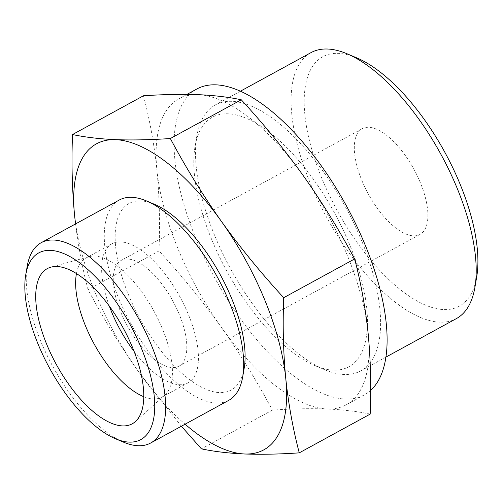 <?xml version="1.0" encoding="UTF-8"?>
<svg xmlns="http://www.w3.org/2000/svg" width="503" height="503" viewBox="0 0 503 503"><rect width="100%" height="100%" fill="white"/><g stroke="black" fill="none" stroke-linecap="round" stroke-linejoin="round"><path stroke-width="0.38" stroke-dasharray="2.52 1.89" d="M181.376 426.23L139.029 372.409A174.378 75.073 -118.7 0 0 185.091 424.199M143.449 95.777C149.731 119.626 154.226 144.443 156.949 170.234C159.413 196.164 160.092 223.068 158.998 250.94C181.577 275.455 202.382 300.939 221.402 327.396A174.378 75.073 -118.7 0 0 327 408.977A174.378 75.073 -118.7 0 0 346.158 404.84A174.378 75.073 -118.7 0 0 368.133 333.395A174.378 75.073 -118.7 0 0 347.259 255.279A174.378 75.073 -118.7 0 0 303.68 176.232A174.378 75.073 -118.7 0 0 198.088 94.652A174.378 75.073 -118.7 0 0 178.93 98.789A174.378 75.073 -118.7 0 0 156.949 170.234A174.378 75.073 -118.7 0 0 221.402 327.396C240.17 353.993 257.159 381.563 272.362 410.102C292.205 408.757 310.414 408.379 327 408.977C343.172 409.719 357.564 411.429 370.183 414.101M356.809 57.902A142.179 61.209 -118.7 0 0 337.394 210.914A142.179 61.209 -118.7 0 0 476.649 277.222M311.005 52.62A151.56 65.245 -118.7 0 0 326.422 216.906A151.56 65.245 -118.7 0 0 456.353 318.619M420.376 182.759A60.241 25.936 -118.7 0 0 362.223 128.699A60.241 25.936 -118.7 0 0 368.353 194.001A60.241 25.936 -118.7 0 0 419.992 234.423A60.241 25.936 -118.7 0 0 420.376 182.759M179.294 314.488A60.241 25.936 -118.7 0 0 121.148 260.428A60.241 25.936 -118.7 0 0 127.272 325.724A60.241 25.936 -118.7 0 0 178.917 366.153A60.241 25.936 -118.7 0 0 179.294 314.488M134.112 351.434A79.26 34.122 -118.7 0 0 188.04 382.846A79.26 34.122 -118.7 0 0 188.537 314.865A79.26 34.122 -118.7 0 0 112.024 243.735A79.26 34.122 -118.7 0 0 109.333 306.082M143.757 396.691A79.26 34.122 -118.7 0 0 162.029 397.056A79.26 34.122 -118.7 0 0 164.871 395.044A79.26 34.122 -118.7 0 0 162.532 329.075A79.26 34.122 -118.7 0 0 89.251 256.643A79.26 34.122 -118.7 0 0 86.019 257.945A79.26 34.122 -118.7 0 0 76.456 273.525M27.256 266.062A114.137 49.137 -118.7 0 0 52.802 366.417A114.137 49.137 -118.7 0 0 123.461 442.131M119.274 200.031A114.137 49.137 -118.7 0 0 130.881 323.756A114.137 49.137 -118.7 0 0 228.733 400.35M154.509 204.319A106.359 45.786 -118.7 0 0 139.985 318.783A106.359 45.786 -118.7 0 0 244.156 368.385M75.632 223.879A174.378 75.073 -118.7 0 0 139.029 372.409C120.261 345.812 103.278 318.242 88.069 289.697C81.788 265.854 77.292 241.038 74.57 215.246M197 88.918A174.378 75.073 -118.7 0 0 214.737 277.933A174.378 75.073 -118.7 0 0 364.229 394.962A174.378 75.073 -118.7 0 0 370.654 390.366M349.692 244.76A142.179 61.209 -118.7 0 0 259.969 125.555A142.179 61.209 -118.7 0 0 195.076 146.279A142.179 61.209 -118.7 0 0 226.903 271.287A142.179 61.209 -118.7 0 0 314.916 365.599A142.179 61.209 -118.7 0 0 349.692 244.76M361.676 240.887A151.56 65.245 -118.7 0 0 215.372 104.882A151.56 65.245 -118.7 0 0 196.862 135.904A151.56 65.245 -118.7 0 0 230.783 269.168A151.56 65.245 -118.7 0 0 324.605 369.699A151.56 65.245 -118.7 0 0 360.714 370.881A151.56 65.245 -118.7 0 0 361.676 240.887M272.362 410.102L201.439 448.858M158.998 250.94L88.069 289.697M362.223 128.699L121.148 260.428M419.992 234.423L178.917 366.153M112.024 243.735L86.019 257.945M188.04 382.846L162.029 397.056M89.251 256.643L50.954 267.15M164.871 395.044L135.351 421.596M186.997 94.382L178.93 98.789M364.229 394.962L346.158 404.84M314.916 365.599L324.605 369.699M195.076 146.279L196.862 135.904M240.522 91.137L215.372 104.882M385.87 357.136L360.714 370.881"/><path stroke-width="0.75" d="M170.347 138.532C185.55 167.078 202.539 194.648 221.301 221.245A174.378 75.073 -118.7 0 0 115.709 139.664C132.151 140.255 150.366 139.878 170.347 138.532L241.27 99.776C228.777 97.11 214.385 95.4 198.088 94.652C181.64 94.061 163.431 94.438 143.449 95.777L72.526 134.534C85.013 137.206 99.412 138.916 115.709 139.664A174.378 75.073 -118.7 0 0 74.57 215.246C72.111 189.317 71.426 162.412 72.526 134.534M221.301 221.245C240.327 247.702 261.126 273.186 283.711 297.694C282.617 325.573 283.296 352.477 285.761 378.407A174.378 75.073 -118.7 0 0 221.301 221.245M285.761 378.407C288.477 404.198 292.979 429.015 299.26 452.857C279.416 454.209 261.208 454.58 244.621 453.989A174.378 75.073 -118.7 0 0 285.761 378.407M185.091 424.199A174.378 75.073 -118.7 0 0 244.621 453.989C228.456 453.247 214.058 451.537 201.439 448.858L181.376 426.23M299.26 452.857L370.183 414.101C371.283 386.229 370.598 359.324 368.133 333.395C365.417 307.603 360.915 282.787 354.64 258.944C339.431 230.399 322.448 202.828 303.68 176.232C284.654 149.775 263.855 124.291 241.27 99.776M385.87 357.136L456.353 318.619A151.56 65.245 -118.7 0 0 474.863 287.597L476.649 277.222A142.179 61.209 -118.7 0 0 460.182 184.387A142.179 61.209 -118.7 0 0 356.809 57.902L347.114 53.802A151.56 65.245 -118.7 0 0 311.005 52.62L240.522 91.137M474.863 287.597A151.56 65.245 -118.7 0 0 457.309 188.631A151.56 65.245 -118.7 0 0 347.114 53.802M109.333 306.082A79.26 34.122 -118.7 0 0 134.112 351.434M76.456 273.525A79.26 34.122 -118.7 0 0 94.08 343.863A79.26 34.122 -118.7 0 0 143.757 396.691M132.735 347.982A88.459 38.083 -118.7 0 0 50.954 267.15A88.459 38.083 -118.7 0 0 56.342 364.486A88.459 38.083 -118.7 0 0 135.351 421.596A88.459 38.083 -118.7 0 0 132.735 347.982M141.431 348.334A106.359 45.786 -118.7 0 0 74.318 259.164A106.359 45.786 -118.7 0 0 25.772 274.663A106.359 45.786 -118.7 0 0 49.583 368.177A106.359 45.786 -118.7 0 0 115.42 438.729A106.359 45.786 -118.7 0 0 141.431 348.334M115.42 438.729L123.461 442.131A114.137 49.137 -118.7 0 0 150.655 443.017A114.137 49.137 -118.7 0 0 151.378 345.121A114.137 49.137 -118.7 0 0 41.196 242.698A114.137 49.137 -118.7 0 0 27.256 266.062L25.772 274.663M150.655 443.017L228.733 400.35A114.137 49.137 -118.7 0 0 242.672 376.986A114.137 49.137 -118.7 0 0 229.456 302.46A114.137 49.137 -118.7 0 0 146.467 200.923A114.137 49.137 -118.7 0 0 119.274 200.031L41.196 242.698M242.672 376.986L244.156 368.385A106.359 45.786 -118.7 0 0 231.839 298.939A106.359 45.786 -118.7 0 0 154.509 204.319L146.467 200.923M74.57 215.246A174.378 75.073 -118.7 0 0 75.632 223.879M370.654 390.366A174.378 75.073 -118.7 0 0 365.329 245.401A174.378 75.073 -118.7 0 0 197 88.918L186.997 94.382M354.64 258.944L283.711 297.694"/></g></svg>

